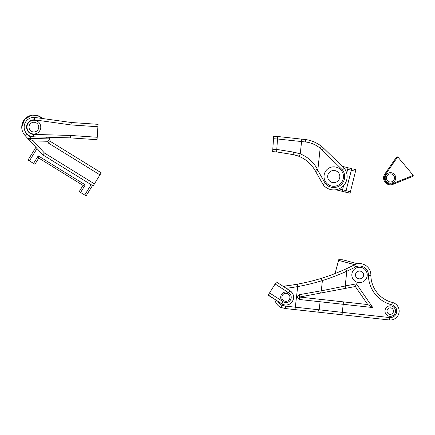 <?xml version="1.0" encoding="UTF-8"?>
<svg xmlns="http://www.w3.org/2000/svg" width="435" height="435" viewBox="0 0 435 435"><rect width="100%" height="100%" fill="white"/><g stroke="black" fill="none" stroke-linecap="round" stroke-linejoin="round"><path stroke-width="0.65" d="M48.187 142.941L47.741 141.288L49.617 138.906L50.286 141.375L48.187 142.941L99.958 174.881L101.23 172.815L99.958 174.881L101.23 172.815L50.286 141.375L101.23 172.815M21.837 128.613A12.158 12.158 0 0 0 25.067 135.508A12.158 12.158 0 0 1 21.75 127.161L24.675 119.255L32.038 115.15L37.644 115.596L42.451 118.516A12.158 12.158 0 0 0 41.657 117.798A12.158 12.158 0 0 1 42.451 118.516A12.158 12.158 0 0 0 41.657 117.798A12.158 12.158 0 0 1 42.451 118.516A12.158 12.158 0 0 0 21.75 127.161A12.158 12.158 0 0 0 25.067 135.508L35.893 147.302L28.041 160.026L29.417 160.879L37.029 148.542M38.177 115.781A12.158 12.158 0 0 0 34.773 115.036A12.158 12.158 0 0 1 38.177 115.781A12.158 12.158 0 0 0 34.773 115.036A12.158 12.158 0 0 1 38.177 115.781M29.292 115.917A12.158 12.158 0 0 0 26.149 117.803A12.158 12.158 0 0 1 29.292 115.917A12.158 12.158 0 0 0 26.149 117.803A12.158 12.158 0 0 1 29.292 115.917M23.474 120.919A12.158 12.158 0 0 0 22.076 124.361A12.158 12.158 0 0 1 23.474 120.919A12.158 12.158 0 0 0 22.076 124.361A12.158 12.158 0 0 1 23.474 120.919M94.422 183.847L99.958 174.881L93.144 185.919L94.422 183.847L93.144 185.919L42.847 154.882L44.413 152.989L94.422 183.847M79.213 191.612L83.047 185.397L79.213 191.612L83.047 185.397L85.282 184.87L80.595 192.466L79.213 191.612L86.114 195.87L84.733 195.016L91.116 184.674L42.869 154.898L93.144 185.919L42.847 154.882L27.622 138.292L33.299 140.88L44.413 152.989M82.661 193.738L84.385 194.804L82.661 193.738M34.936 164.283L38.769 158.074L34.936 164.283L38.769 158.074L83.047 185.397L38.769 158.074L34.936 164.283L38.769 158.074L83.047 185.397L38.769 158.074L38.242 155.844L33.555 163.435L34.936 164.283L28.041 160.026M92.497 185.522L86.114 195.87L92.497 185.522L91.116 184.674M31.489 162.157L29.765 161.091L31.489 162.157M273.376 298.443L268.145 295.175L276.404 281.962L290.009 290.77A7.699 7.699 -148 0 1 292.456 301.379L292.412 301.455A7.699 7.699 32 0 1 281.804 303.902L274.773 299.351A11.348 11.348 0 0 0 280.803 307.436L285.49 308.562L389.314 319.964L285.49 308.562L280.803 307.436A11.348 11.348 180 0 1 274.773 299.351M321.623 299.487L299.47 297.051L355.33 286.518L367.754 304.549L299.476 297.056L322.944 292.624M345.183 285.958L356.434 283.832L355.33 286.518L322.955 292.624L355.33 286.518L367.754 304.549L319.263 299.226M283.142 286.322A11.348 11.348 180 0 1 284.55 286.056A202.618 202.618 -0 0 0 297.263 284.196C305.729 282.636 313.515 280.76 320.611 278.563C328.273 276.29 336.674 273.104 345.809 269.009A202.618 202.618 -0 0 0 354.509 264.774L355.623 266.932A8.917 8.917 180 0 1 368.434 275.393L370.859 275.513A28.367 28.367 -0 0 0 392.392 302.445A8.917 8.917 180 0 1 399.025 312.64A8.917 8.917 180 0 1 389.314 319.964A8.917 8.917 0 0 0 399.161 311.096M393.485 311.096A3.241 3.241 -0 0 0 388.624 308.29A3.241 3.241 -0 0 0 388.624 313.907A3.241 3.241 -0 0 0 393.485 311.096A3.241 3.241 0 0 0 390.244 307.855A3.241 3.241 0 0 0 387.003 311.096M363.578 274.953A4.051 4.051 -0 0 0 357.505 271.44A4.051 4.051 -0 0 0 357.505 278.46A4.051 4.051 -0 0 0 363.578 274.953A4.051 4.051 0 0 0 355.716 273.756A4.051 4.051 0 0 0 362.937 277.144M356.434 283.832L372.773 307.55L367.754 304.549L355.33 286.518L367.754 304.549L355.33 286.518L345.635 288.345L345.194 286.018L346.82 271.217A205.048 205.048 -0 0 0 355.623 266.932M342.04 314.771L343.454 301.885M317.653 312.096L319.192 309.818L320.078 301.76A2.431 1.283 -83.7 0 0 319.072 299.204M299.459 299.497L299.275 294.685C297.045 296.371 297.11 297.975 299.459 299.497L372.773 307.55M368.429 275.393A30.798 30.798 -0 0 0 391.804 304.804A6.481 6.481 180 0 1 396.633 312.221A6.481 6.481 180 0 1 389.564 317.545L285.757 306.148L285.49 308.562M295.028 309.611L297.692 286.589C306.757 284.914 314.994 282.902 322.406 280.548C330.121 278.155 338.256 275.045 346.82 271.217L345.809 269.009M299.275 294.685L321.286 290.787L320.6 293.07M321.275 290.846L345.194 286.018M297.263 284.196L297.692 286.589A205.048 205.048 -0 0 1 286.208 288.313M320.611 278.563L322.406 280.548L321.286 290.787M354.509 264.774A11.348 11.348 180 0 1 370.859 275.513A11.348 11.348 0 0 0 370.876 274.953M385.051 310.231A5.269 5.269 180 0 1 390.679 305.849A5.269 5.269 180 0 1 395.513 311.096A5.269 5.269 180 0 1 387.612 315.658A5.269 5.269 180 0 1 387.612 306.534A5.269 5.269 180 0 1 395.513 311.096M351.828 274.953A7.699 7.699 180 0 1 359.527 267.253A7.699 7.699 180 0 1 367.227 274.953A7.699 7.699 180 0 1 355.678 281.619A7.699 7.699 180 0 1 355.678 268.281A7.699 7.699 180 0 1 367.227 274.953M285.757 306.148L281.902 305.267A8.917 8.917 180 0 1 278.047 301.471M281.885 297.317A4.051 4.051 0 0 1 283.071 294.457A4.051 4.051 -0 0 0 281.902 297.671M281.902 305.267L280.803 307.436M404.632 179.682L392.843 184.418L412.304 176.599L413.25 175.349L397.71 156.828L385.747 174.109A6.079 6.079 0 0 0 392.56 183.657L413.25 175.349M385.747 174.109L385.078 173.647L396.269 157.486L397.71 156.828M392.843 184.418A6.889 6.889 0 0 1 385.078 173.647A6.889 6.889 0 0 0 392.843 184.418L392.56 183.657M395.725 177.953A5.269 5.269 0 0 0 387.819 173.391A5.269 5.269 0 0 0 387.819 182.515A5.269 5.269 0 0 0 395.725 177.953M394.507 177.953A4.051 4.051 0 0 1 388.428 181.466A4.051 4.051 0 0 1 388.428 174.446A4.051 4.051 0 0 1 394.507 177.953M352.35 262.365L342.813 259.809L338.756 259.69L342.954 259.847L357.597 263.768M335.042 273.561L338.756 259.69L335.042 273.561M97.222 137.27L97.059 139.695L70.296 137.873L33.245 136.824L33.316 134.393A7.292 7.292 0 0 1 26.606 126.596A7.292 7.292 0 0 1 34.36 119.842L70.976 124.916L71.307 122.507L98.071 124.328L97.222 137.27L70.465 135.448L33.316 134.393M70.296 137.873L70.465 135.448M34.36 119.842L34.523 117.417A9.728 9.728 0 0 0 24.181 126.482A9.728 9.728 0 0 0 33.245 136.824A9.728 9.728 0 0 1 24.181 126.482A9.728 9.728 0 0 1 34.523 117.417L71.307 122.507L98.071 124.328M38.655 128.048A4.861 4.861 0 0 0 32.299 122.523A4.861 4.861 0 0 0 30.695 130.794A4.861 4.861 0 0 0 38.655 128.048M40.645 128.434A6.889 6.889 0 0 1 29.362 132.322A6.889 6.889 0 0 1 31.641 120.609A6.889 6.889 0 0 1 40.645 128.434M321.367 290.123L322.406 280.548M342.301 312.357L389.57 317.545L389.314 319.964M289.346 299.481A4.051 4.051 32 0 0 288.03 293.935A4.051 4.051 32 0 0 282.473 295.186M276.404 281.962L290.009 290.77L288.709 292.777L275.137 283.984M281.804 303.902L283.158 301.732A5.269 5.269 -148 0 1 281.494 294.462A5.269 5.269 -148 0 1 288.715 292.766M289.373 299.438L289.373 299.438A4.051 4.051 32 0 0 288.084 293.853A4.051 4.051 32 0 0 282.5 295.142A4.051 4.051 32 0 0 283.789 300.726A4.051 4.051 32 0 0 289.373 299.438M269.553 292.918L283.158 301.732A5.269 5.269 -148 0 0 290.085 300.531L290.428 300.047C291.858 297.165 291.298 294.745 288.748 292.782M281.483 294.473A5.269 5.269 -148 0 1 288.737 292.809A5.269 5.269 -148 0 1 290.422 300.058M315.549 171.314L314.994 170.346C310.971 163.533 305.31 158.737 298.002 155.958L293.266 154.621L276.578 151.924M314.994 170.341L317.104 169.139L314.994 170.341M314.581 169.634L313.456 167.899L314.581 169.634M312.21 166.224L310.911 164.691L312.21 166.224M309.769 163.489L308.806 162.559L309.769 163.489M307.991 161.836L306.92 160.95L307.991 161.836M305.631 159.982L304.408 159.15L305.631 159.982M303.26 158.449L302.097 157.796L303.26 158.449M300.9 157.187L299.775 156.671L300.9 157.187M298.627 156.198L296.811 155.551L298.627 156.198M295.436 155.137L294.239 154.833M291.945 154.381C292.777 154.343 293.342 153.593 293.647 152.119L276.78 149.422L276.606 151.924L277.682 136.498L305.256 139.521M272.62 151.652L276.606 151.924L272.62 151.652L273.691 136.291L277.682 136.498M350.137 193.205L335.825 189.769A13.371 13.371 0 0 1 323.248 184.832L325.266 183.461L323.248 184.832L325.266 183.461L323.248 184.832L315.685 171.553L317.8 170.351L320.149 148.389L321.677 146.503A32.418 32.418 0 0 0 320.899 145.888L320.84 145.845M298.002 155.958C298.905 156.073 299.655 155.377 300.253 153.87C307.752 156.953 313.445 162.027 317.332 169.095L317.833 170.031M300.259 153.859L293.647 152.119M320.165 148.237C315.696 144.627 310.818 142.544 305.522 141.989L277.508 138.988L277.677 136.563L273.691 136.291M277.508 138.988L276.78 149.422M300.558 139.01A2.431 1.283 -83.9 0 1 301.575 141.565L300.253 153.87M335.825 189.769A13.371 13.371 0 0 1 323.248 184.832A13.371 13.371 0 0 0 342.024 187.066A13.371 13.371 0 0 0 344.264 168.291L323.885 148.46A32.418 32.418 0 0 0 320.899 145.888A32.418 32.418 0 0 1 321.677 146.503M307.382 139.852L309.04 140.217L307.382 139.852M310.661 140.663L312.781 141.386L310.661 140.663M313.417 141.631L312.792 141.386M315.022 142.332L315.881 142.751L315.022 142.332M316.778 143.218L317.561 143.664L316.778 143.218M318.3 144.105L318.893 144.48L318.3 144.105M319.377 144.801L318.909 144.491M320.274 145.426L319.953 145.192M321.612 146.443C316.441 142.419 310.813 140.086 304.723 139.456C305.348 139.678 305.615 140.521 305.522 141.989M317.8 170.351L325.266 183.461A10.94 10.94 0 0 0 340.529 185.152A10.94 10.94 0 0 0 342.448 169.916L322.188 150.2L323.885 148.46L344.264 168.291L342.448 169.916L344.264 168.291M343.481 176.561A9.728 9.728 0 0 1 328.893 184.984A9.728 9.728 0 0 1 328.893 168.138A9.728 9.728 0 0 1 343.481 176.561M339.833 176.561A6.079 6.079 0 0 1 330.714 181.825A6.079 6.079 0 0 1 330.714 171.298A6.079 6.079 0 0 1 339.833 176.561M21.75 127.161A12.158 12.158 0 0 0 25.067 135.508A12.158 12.158 0 0 1 21.75 127.161A12.158 12.158 0 0 0 25.067 135.508L26.834 133.839L31.01 138.384M49.617 138.906L27.622 138.292L25.067 135.508L35.893 147.302L25.067 135.508L27.622 138.292L49.617 138.906L50.286 141.375L49.177 137.275L49.617 138.906L27.622 138.292L42.847 154.882M295.512 155.159L294.229 154.827M323.248 184.832L324.244 184.119M318.295 144.105L317.583 143.675M316.745 143.202L315.886 142.751M315 142.321L314.179 141.951M310.65 140.657L309.051 140.222M307.36 139.852L306.028 139.624M324.776 149.33L342.231 166.311L348.043 167.758L346.695 173.179M355.944 169.77L353.769 169.188M355.901 169.753L355.515 171.292L351.349 170.254L351.54 168.628L348.043 167.758M337.652 171.896A6.079 6.079 0 0 0 327.859 175.093A6.079 6.079 0 0 0 329.86 181.226M350.055 193.2L355.515 171.292M85.282 184.87L38.242 155.844M345.673 288.34L355.33 286.518M284.55 286.056L284.707 287.339M392.392 302.445L391.804 304.804M391.669 165.556L392.169 164.832M338.582 260.353L354.715 264.676M71.057 124.927L49.215 121.903L71.057 124.927M70.97 124.921L97.913 126.754M290.009 290.77C293.734 293.636 294.549 297.176 292.456 301.379A7.699 7.699 -148 0 1 281.847 303.831L268.243 295.017M314.994 170.346L317.332 169.095M272.788 149.238L276.774 149.515M273.523 138.727L277.508 139.004M322.188 150.2A29.988 29.988 0 0 0 320.149 148.389M25.469 132.006A9.728 9.728 0 0 0 26.834 133.839M46.637 137.204L47.078 138.836M47.741 141.288L33.299 140.88M343.59 185.62L342.557 189.78L350.42 191.737M345.656 192.221L351.349 170.254L347.233 169.226M341.779 189.584L338.957 188.882L342.557 189.78L342.166 191.351M273.321 298.524L268.145 295.175L273.321 298.524M42.869 154.893L93.144 185.919"/></g></svg>
